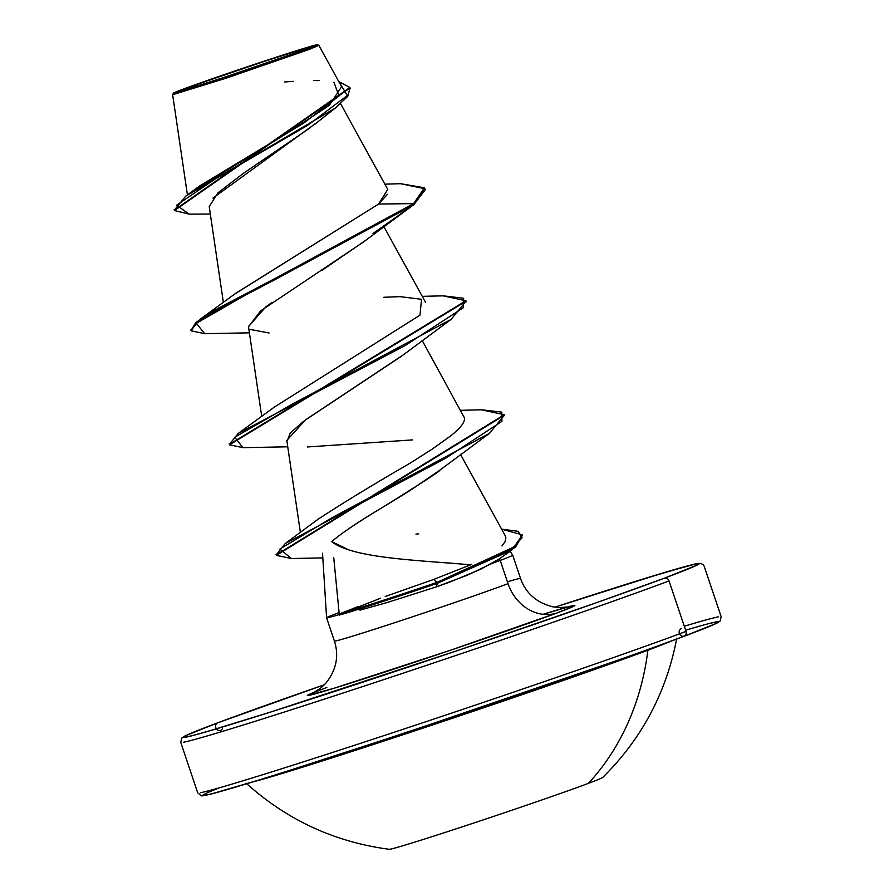 <?xml version="1.0" encoding="UTF-8"?>
<svg xmlns="http://www.w3.org/2000/svg" width="894" height="894" viewBox="0 0 894 894"><rect width="100%" height="100%" fill="white"/><g stroke="black" fill="none" stroke-linecap="round" stroke-linejoin="round"><path stroke-width="1.34" d="M246.051 783.122C286.918 819.999 334.635 842.059 389.214 849.3A112.756 2.201 -18.6 0 0 470.859 823.989A112.756 2.201 -18.6 0 0 588.487 783.323A259.573 223.824 -110.5 0 0 647.882 650.217A227.244 4.448 161.4 0 1 430.349 725.682A227.244 4.448 161.4 0 1 251.929 782.149M219.6 787.737A272.089 5.319 -18.6 0 0 350.157 750.893A272.089 5.319 -18.6 0 0 684.011 636.316A4.045 3.498 -110.5 0 0 686.033 631.41A276.134 5.409 161.4 0 1 410.413 726.867A276.134 5.409 161.4 0 1 200.558 792.699A276.134 5.409 -18.6 0 0 410.413 726.867A276.134 5.409 -18.6 0 0 686.033 631.41L669.047 580.932A4.045 3.498 -110.5 0 0 664.432 578.172A272.089 5.319 161.4 0 1 312.118 698.739A272.089 5.319 161.4 0 1 217.901 722.754A4.045 3.498 -110.5 0 0 216.717 729.191A4.045 3.498 -110.5 0 0 222.517 728.409M187.259 87.835L198.401 85.869A539.998 465.64 69.5 0 1 187.259 87.835A70.95 1.386 161.4 0 1 267.15 60.311A70.95 1.386 161.4 0 1 312.14 46.756A70.95 1.386 161.4 0 1 303.703 50.142L211.833 81.578L179.035 91.568L187.259 87.835L178.811 91.222L180.521 91.222L236.675 73.409L303.703 50.142L312.151 46.756L310.442 46.756L254.298 64.569L187.259 87.835M314.163 46.365L318.856 45.348L309.078 49.472L226.964 77.912L172.643 94.719L225.791 78.303L309.078 49.472L307.905 48.779A76.079 1.486 161.4 0 1 226.785 76.795A76.079 1.486 161.4 0 1 173.38 93.244A76.079 1.486 161.4 0 1 183.058 89.199A76.079 1.486 161.4 0 1 258.265 63.139A76.079 1.486 161.4 0 1 316.577 44.812M183.572 742.232A276.134 5.409 -18.6 0 0 393.427 676.4A276.134 5.409 -18.6 0 0 669.047 580.932A276.134 5.409 161.4 0 1 393.427 676.4A276.134 5.409 161.4 0 1 183.572 742.232M543.038 614.312A141.14 2.76 161.4 0 1 556.984 612.96A42.957 37.034 69.5 0 1 508.038 583.67L500.215 560.415A98.184 1.922 -18.6 0 0 512.675 555.163M326.846 687.441A42.957 37.034 69.5 0 1 325.36 687.967M326.712 687.497L313.682 692.593L320.767 688.045L325.919 683.139C336.345 669.964 339.172 655.95 334.423 641.076L326.589 617.821L322.533 553.23M326.779 617.877A98.184 1.922 -18.6 0 0 339.273 614.558L380.565 598.22M347.922 549.475L331.674 541.608C352.918 558.381 417.733 560.147 470.59 564.818L433.746 579.424L470.59 564.818L448.185 562.918M358.583 606.423L338.848 614.156A93.579 1.833 -18.6 0 0 437.01 582.385A93.579 1.833 161.4 0 1 338.848 614.156L339.429 615.038A93.579 1.833 -18.6 0 0 437.322 583.335L436.428 586.855L449.984 582.028L480.547 569.31L499.277 558.906L491.812 563.511A98.184 1.922 -18.6 0 0 500.215 560.415L499.277 558.906L500.215 560.415A98.184 1.922 161.4 0 1 491.812 563.511L467.461 575.144L436.428 586.855L437.01 582.385L433.746 579.424L437.01 582.385L511.513 549.162L522.085 537.775L518.151 531.315L501.612 529.147L522.107 534.824L515.1 546.446L437.01 582.385L437.322 583.335L515.425 547.396L522.241 535.305L511.726 550.179L437.322 583.335A93.579 1.833 161.4 0 1 339.429 615.038L339.273 614.558A98.184 1.922 161.4 0 1 326.947 617.866A98.184 1.922 161.4 0 1 339.083 612.591L333.753 557.744M500.215 560.415L508.038 583.67A98.184 1.922 -18.6 0 1 410.044 617.62A98.184 1.922 -18.6 0 1 335.418 641.02A98.184 1.922 -18.6 0 0 410.044 617.62A98.184 1.922 -18.6 0 0 508.038 583.67A42.957 37.034 -110.5 0 0 556.984 612.96A141.14 2.76 161.4 0 1 385.403 671.875A141.14 2.76 161.4 0 1 314.878 691.99L307.681 695.554L335.004 687.955L449.85 650.452L556.984 612.96L573.78 606.233L574.652 605.372L566.874 607.182M383.213 603.685L381.101 604.299M217.901 722.754A272.089 5.319 161.4 0 1 324.433 684.726L217.901 722.754L185.516 735.728L183.829 737.394L192.042 735.717L209.822 730.767L271.038 711.915L457.907 650.441L598.052 602.154L664.432 578.172A272.089 5.319 161.4 0 0 554.861 607.171L645.837 578.194L690.302 565.209L698.505 563.533L696.828 565.198L664.432 578.172A4.045 3.498 69.5 0 1 669.047 580.932L686.033 631.41A4.045 3.498 69.5 0 1 679.429 633.678A4.045 3.498 69.5 0 1 681.362 628.661M718.34 616.849A276.134 5.409 -18.6 0 0 684.29 626.225M322.242 118.142L321.091 119.137M318.532 121.293L314.666 124.389M310.676 127.473L243.269 173.414L217.778 193.003L209.23 206.659L223.377 302.485M364.115 241.447L322.376 270.077M271.888 302.53L265.909 306.821L248.465 326.545L261.73 416.459M402.49 355.399L305.379 419.957L286.806 440.485L300.395 532.466M439.58 470.356L411.754 489.353C393.237 501.646 352.147 524.119 331.674 541.608C342.469 532.533 359.097 521.325 381.559 507.993C422.359 482.626 441.67 470.099 439.502 470.423L489.443 433.366L331.674 517.905L279.878 549.061L291.433 558.538L322.823 557.89M470.59 564.818L471.775 564.282M501.947 545.999L505.132 541.563L505.881 537.842L505.266 535.797L460.488 454.364M318.219 519.135L318.253 519.112C343.151 502.841 373.793 484.179 410.178 463.126L432.517 448.911L450.118 436.294L432.517 448.911L410.178 463.126C373.893 484.123 343.251 502.786 318.253 519.112L285.152 543.597L445.57 458.298L501.914 421.353L501.836 412.134L481.52 409.787L460.589 410.335M464.489 417.967L422.136 340.391M234.787 294.014L378.587 204.055L387.75 189.427L340.625 103.726M193.897 190.601L285.767 134.044L329.316 105.347L341.586 86.696L318.856 45.348M210.325 214.035L189.159 214.135L176.632 205.184L216.08 178.364L335.205 108.129L318.108 121.64L212.906 198.122M373.066 233.446L410.648 206.883L373.066 233.446M204.692 333.685L191.16 330.836L196.199 323.449L214.001 311.66L278.403 277.799L413.956 204.547L425.231 189.696L413.956 204.547L413.631 203.597L424.907 188.746L400.523 183.695M335.205 108.129L347.777 96.351L350.035 87.992L174.475 210.559L189.226 214.135M174.364 210.068L349.9 87.5L338.804 81.622L347.408 95.479L307.715 125.305L185.695 196.177L174.364 210.068M185.695 196.177L199.887 185.784L303.859 123.014L339.027 95.993L333.931 82.226M319.326 80.594L313.928 80.527M293.288 81.343L284.705 81.969M384.856 184.164L400.601 183.695L424.426 187.785L413.631 203.597L378.587 204.055L387.471 194.244M519.526 578.496A98.184 1.922 -18.6 0 0 507.412 581.826M561.175 608.814L547.34 612.982M499.277 558.906L511.726 550.179M412.581 439.904L307.469 446.966M287.03 441.323L290.327 432.908L304.239 420.817L401.317 356.326L451.079 319.404L291.746 404.434L234.72 437.278L242.978 447.659L287.745 446.81M269.094 332.993L250.309 329.45M248.51 326.846L260.545 310.944L362.953 242.352L412.737 205.419L253.404 290.461L196.367 323.304L204.625 333.685L249.392 332.836M199.843 319.482L235.882 293.187L378.587 204.055L413.631 203.597L278.09 276.849L213.677 310.71L195.875 322.499L191.059 330.344L199.843 319.482L413.631 203.597L413.956 204.547L412.737 205.419M243.045 447.659L229.523 444.81L466.042 301.244L451.079 319.404M291.5 558.538L276.369 555.364L504.395 415.207L489.443 433.366M443.066 295.825L465.919 300.753L229.423 444.318L238.206 433.445L405.183 345.542L463.26 307.759L463.628 298.25L443.156 295.825L422.236 296.361M481.441 409.787L504.272 414.727L276.268 554.872L285.152 543.597M383.884 297.266L400.031 296.64L421.543 299.289L419.957 315.18L274.246 407.15L238.206 433.445M464.511 418.135C464.902 422.482 460.108 428.539 450.118 436.294M415.967 534.143L418.694 533.83M359.947 610.155L387.203 602.511L436.428 586.855M433.746 579.424L385.202 596.521M308.218 48.656L209.397 82.483L175.827 92.831L173.995 92.831L183.058 89.199L281.565 55.495L315.146 45.147L316.968 45.147L307.905 48.779L309.078 49.472L318.823 45.326L314.219 46.343M684.256 636.226A272.089 5.319 -18.6 0 0 685.631 630.214M716.396 623.341L718.072 621.676L709.87 623.353M205.084 793.883L203.396 795.548L211.61 793.872L256.064 780.875M290.606 770.069L377.726 741.852M426.952 725.548L617.62 660.297M654.542 647.122L684.011 636.316M671.528 640.942A227.244 4.448 161.4 0 1 647.882 650.217A227.244 4.448 161.4 0 1 440.306 722.363A227.244 4.448 161.4 0 1 257.494 780.697M647.882 650.217A259.573 223.824 69.5 0 1 588.487 783.323A112.756 2.201 -18.6 0 0 602.791 777.411M390.253 849.177A112.756 2.201 -18.6 0 0 475.943 822.301A112.756 2.201 -18.6 0 0 588.487 783.323M554.861 607.171L664.845 572.428L696.694 563.712L700.717 563.388L703.254 564.684L704.181 566.226L721.167 616.704L720.128 621.051L716.764 623.207L684.134 636.271C597.952 668.935 325.014 760.794 237.066 786.653C194.501 799.18 202.491 795.124 201.195 795.694L197.73 792.855L180.744 742.378L181.784 738.031L185.147 735.874L217.778 722.799L324.444 684.726M187.427 194.926L172.643 94.719L173.38 93.222M510.116 551.296L512.698 555.174L520.531 578.44C525.728 593.169 536.456 602.612 552.727 606.803L559.8 607.607L568.193 606.948L543.094 614.312M383.783 226.428L425.622 302.518M350.224 88.45L349.9 87.5M174.475 210.559L174.151 209.609M425.231 189.696L424.907 188.746M190.847 329.886L191.16 330.836M465.919 300.753L466.243 301.703M229.199 443.86L229.523 444.81M504.272 414.727L504.596 415.676M276.045 554.414L276.369 555.364M522.107 534.824L522.431 535.774M317.56 44.7L318.823 45.326M602.768 777.434C641.858 738.667 666.533 692.247 676.792 638.16"/></g></svg>
